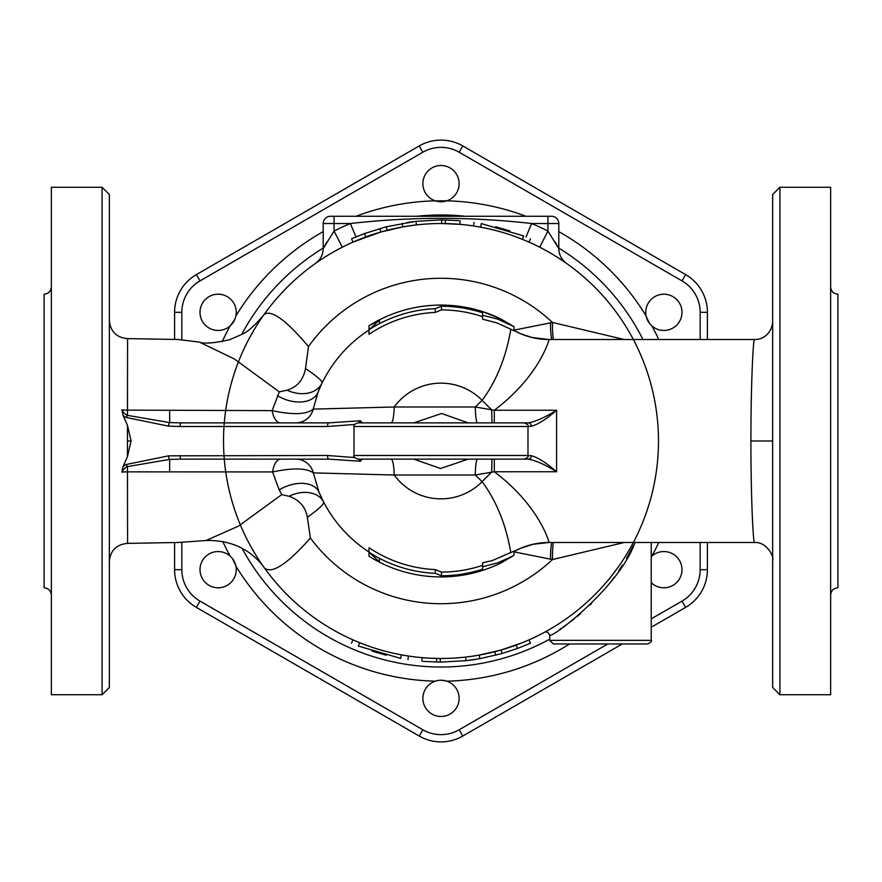 <?xml version="1.0" encoding="UTF-8"?>
<svg xmlns="http://www.w3.org/2000/svg" width="882" height="882" viewBox="0 0 882 882"><rect width="100%" height="100%" fill="white"/><g stroke="black" fill="none" stroke-linecap="round" stroke-linejoin="round"><path stroke-width="1.32" d="M209.067 553.984A18.125 18.125 0 0 1 235.891 566.079A18.125 18.125 0 0 1 201.548 576.993A18.125 18.125 0 0 1 209.067 553.984M222.771 541.46A240.235 240.235 0 0 0 230.125 556.09L231.955 557.964M232.374 558.471L235.737 565.395M227.192 296.628A18.125 18.125 0 0 1 230.125 325.91A18.125 18.125 0 0 1 203.499 301.622A18.125 18.125 0 0 1 227.192 296.628M323.198 231.624A240.235 240.235 0 0 0 235.891 315.921L235.185 318.446M234.954 319.052L230.632 325.436M459.125 183.654A18.125 18.125 0 0 1 435.234 200.831A18.125 18.125 0 0 1 442.951 165.629A18.125 18.125 0 0 1 459.125 183.654M525.926 216.266A240.235 240.235 0 0 0 446.766 200.831L435.234 200.831A240.235 240.235 0 0 0 356.074 216.266M672.933 328.016A18.125 18.125 0 0 1 646.109 315.921A18.125 18.125 0 0 1 680.452 305.007A18.125 18.125 0 0 1 672.933 328.016M658.755 339.515A240.235 240.235 0 0 0 651.875 325.91L650.045 324.036M649.626 323.529L646.263 316.605M651.225 556.685A18.125 18.125 0 0 1 676.086 556.288A18.125 18.125 0 0 1 654.808 585.372A18.125 18.125 0 0 1 651.225 582.66M441.143 680.231L445.63 680.827M422.875 698.346A18.125 18.125 0 0 1 446.766 681.169A18.125 18.125 0 0 1 439.049 716.371A18.125 18.125 0 0 1 422.875 698.346M174.592 312.327L174.592 339.294L174.592 312.327A43.538 43.538 0 0 1 196.355 274.622A43.538 43.538 0 0 0 174.592 312.327L181.835 312.327A36.294 36.294 0 0 1 199.982 280.895L422.853 152.222A36.294 36.294 0 0 1 459.147 152.222L682.018 280.895A36.294 36.294 0 0 1 700.165 312.327L700.165 339.515M607.753 643.981L459.147 729.778A36.294 36.294 0 0 1 422.853 729.778L199.982 601.105A36.294 36.294 0 0 1 181.835 569.673L174.592 569.673L174.592 542.695L174.592 569.673A43.538 43.538 0 0 0 196.355 607.378L419.226 736.062A43.538 43.538 0 0 0 462.774 736.062L622.251 643.981M707.408 339.515L707.408 312.327A43.538 43.538 0 0 0 685.645 274.622L462.774 145.938A43.538 43.538 0 0 0 419.226 145.938L196.355 274.622L419.226 145.938L196.355 274.622L199.982 280.895M651.225 627.245L685.645 607.378A43.538 43.538 0 0 0 707.408 569.673L707.408 542.485M633.805 544.878L626.529 558.361M622.339 565.241L618.888 570.5M614.214 577.17L611.755 580.477M610.135 582.583L607.312 586.133M591.447 603.63L590.091 604.953M580.632 613.585L576.784 616.805M574.314 618.789L569.937 622.163M566.431 624.732L563.069 627.102M561.095 628.436L559.816 629.285M550.313 635.183L549.74 635.525C555.44 635.834 619.925 585.703 634.974 542.485M466.324 657.002L467.394 656.87A217.479 217.479 0 0 0 479.213 655.094L501.097 650.012L522.342 642.691A217.479 217.479 0 0 0 633.342 542.485L632.89 543.356A217.479 217.479 0 0 0 633.342 542.485L632.692 543.731M627.896 552.198L624.258 558.119A217.479 217.479 0 0 0 625.57 556.024L621.347 562.551M619.936 564.601L616.209 569.827A217.479 217.479 0 0 0 617.918 567.49L611.171 576.431A217.479 217.479 0 0 0 613.166 573.884L610.212 577.622M592.395 597.136L586.982 602.197A217.479 217.479 0 0 0 591.59 597.908L586.971 602.219M586.122 602.979L580.797 607.599M575.362 612.009L570.125 616A217.479 217.479 0 0 0 575.362 612.009M569.055 616.783L566.321 618.745A217.479 217.479 0 0 0 569.055 616.783M560.643 622.615L556.983 624.974A217.479 217.479 0 0 0 560.379 622.791L556.818 625.073M554.8 626.33L553.223 627.289M550.39 628.965L549.133 629.693M546.917 630.95L544.481 632.284A217.479 217.479 0 0 0 545.021 631.986L544.613 632.207M553.433 627.157L554.524 626.496A217.479 217.479 0 0 1 553.433 627.157M582.131 606.463L585.273 603.729A217.479 217.479 0 0 1 582.131 606.463M596.464 593.079L600.708 588.614M651.225 542.485L651.225 640.354L549.74 640.354L553.367 643.981L647.609 643.981L553.367 643.981M460.139 220.72L459.82 224.337L441.728 223.521L441.739 219.894L458.717 220.61M414.606 225.13L402.787 226.906L380.903 231.988L353.649 241.833M475.398 226.255L480.646 227.17L481.307 223.598C471.936 221.999 471.936 221.999 481.307 223.598C471.936 221.999 471.936 221.999 481.307 223.598L523.699 235.946C532.463 239.617 532.463 239.617 523.699 235.946C532.463 239.617 532.463 239.617 523.699 235.946L522.342 239.309A217.479 217.479 0 0 1 633.342 339.515A217.479 217.479 0 0 0 522.342 239.309C530.964 242.925 530.964 242.925 522.342 239.309A217.479 217.479 0 0 0 452.598 223.83L452.598 223.83A217.479 217.479 0 0 0 247.125 539.541A217.479 217.479 0 0 0 623.276 559.629A217.479 217.479 0 0 0 452.598 223.83A217.479 217.479 0 0 0 247.125 539.541A217.479 217.479 0 0 0 623.276 559.629A217.479 217.479 0 0 0 359.658 239.309A217.479 217.479 0 0 0 264.027 314.609C254.81 325.568 247.434 332.161 241.889 334.377L229.761 339.669C214.106 343.186 203.996 343.991 199.42 342.117L234.248 358.886L279.307 391.873L272.152 410.626A18.125 8.787 -90 0 0 280.454 422.875M430.019 658.204L440.272 658.479L440.261 662.106L423.283 661.39M421.861 661.279L422.18 657.663L429.402 658.17A217.479 217.479 0 0 0 634.875 342.459A217.479 217.479 0 0 0 258.724 322.371A217.479 217.479 0 0 0 429.402 658.17A217.479 217.479 0 0 0 634.875 342.459A217.479 217.479 0 0 0 258.724 322.371A217.479 217.479 0 0 0 472.785 656.142L479.213 655.094L479.852 658.667L466.06 660.684L440.261 662.106M180.06 455.498A3.627 1.125 90 0 0 181.185 459.125L328.666 459.125A3.627 1.125 -90 0 1 327.542 455.498L168.561 455.84L126.358 464.472A13.88 13.197 -90 0 0 122.973 466.666L121.914 472.124A18.125 5.391 180 0 1 127.471 471.859L272.582 471.936L279.175 489.885L281.788 494.593L238.46 526.135L206.035 540.512C238.802 539.674 256.188 556.432 264.534 568.118A217.479 217.479 0 0 0 359.658 642.691C351.036 639.075 351.036 639.075 359.658 642.691A217.479 217.479 0 0 0 401.354 654.83C410.571 656.406 410.571 656.406 401.354 654.83A217.479 217.479 0 0 0 436.656 658.435L436.579 662.062M415.676 224.998L409.215 225.858A217.479 217.479 0 0 0 264.027 314.609C271.094 309.196 285.911 319.857 308.468 346.582L305.514 368.588C303.309 379.91 297.168 387.11 287.091 390.186L279.307 391.873M564.833 262.219L566.222 263.189M565.803 262.891L565.186 262.461M559.364 258.547L558.46 257.974M558.802 223.521A7.254 7.254 0 0 0 551.548 216.266L547.931 216.266L547.931 231.062A235.604 235.604 0 0 0 531.614 223.521L558.802 223.521L558.802 248.559A18.125 18.125 0 0 0 566.464 263.365A18.125 18.125 0 0 1 558.802 248.559L547.931 231.062L539.707 247.214L544.381 249.661M550.511 253.101L554.635 255.571M563.278 261.149L564.667 262.108M468.188 225.23L473.502 225.957L474.042 222.374M514.79 236.42L524.647 240.246M316.142 262.935L318.898 261.039M325.061 257.004L326.594 256.045M335.458 250.841L342.293 247.214L334.069 231.062L323.198 248.559A18.125 18.125 54.8 0 1 315.536 263.365M317.619 261.91L316.44 262.726M324.598 257.301A217.479 217.479 0 0 0 264.016 314.609M529.013 639.869L530.479 643.187L529.806 643.485L517.514 648.446L516.257 645.04A217.479 217.479 0 0 0 544.403 632.328C546.642 631.17 548.417 632.24 549.74 635.525L549.74 640.354M429.402 658.17A217.479 217.479 0 0 0 634.875 342.459A217.479 217.479 0 0 0 258.724 322.371A217.479 217.479 0 0 0 429.402 658.17A217.479 217.479 0 0 0 634.875 342.459A217.479 217.479 0 0 0 258.724 322.371A217.479 217.479 0 0 0 429.402 658.17A217.479 217.479 0 0 1 401.354 654.83A217.479 217.479 0 0 0 522.342 642.691L528.351 640.167M555.043 241.855L555.517 242.66M555.936 243.388L556.564 244.49M355.964 236.905L350.386 223.521A235.604 235.604 0 0 0 334.069 231.062L334.069 223.521L350.386 223.521C410.935 216.63 471.352 216.63 531.614 223.521L526.036 236.905M432.169 223.697L428.884 223.863M373.207 221.195L387.022 220.136M324.819 245.571L326.88 241.988M547.931 216.266L330.452 216.266A7.254 7.254 0 0 0 323.198 223.521L323.198 248.559M352.987 242.131L351.565 238.79L364.487 233.554L386.294 226.773L415.94 221.316L441.739 219.894M495.706 226.773L509.851 230.886M413.008 221.68L412.081 221.79M406.867 222.551L411.585 221.856M445.344 223.565L445.421 219.938M500.722 318.898A135.927 135.927 0 0 0 482.608 311.6L500.722 318.898L513.997 326.671L497.801 319.152L482.608 315.238L482.608 312.801A134.781 134.781 0 0 0 441.507 306.219L435.223 308.656A132.465 132.465 0 0 0 369.007 329.802L379.469 320.133L369.007 325.701A135.927 135.927 0 0 1 435.223 305.194L441.507 305.073A135.927 135.927 0 0 1 482.608 311.6L482.608 319.207L496.82 322.878L510.987 329.284C509.752 332.437 505.959 368.235 482.134 400.329L475.277 406.988A18.125 2.271 -90 0 0 477.526 422.875M441.265 305.073A135.927 135.927 0 0 0 375.048 322.151M369.007 325.701L369.007 334.311A128.706 128.706 0 0 1 435.223 312.426L435.223 308.656M441.507 306.219L441.507 309.891L435.223 312.426M482.608 316.66A131.109 131.109 0 0 0 441.507 309.891M379.469 320.133L379.469 323.694M482.608 311.6L482.608 312.801M513.997 326.671L513.997 330.882L510.987 329.284M527.932 426.502L531.416 426.26C538.119 424.429 546.509 419.082 556.575 410.24L494.317 410.24L475.277 406.988L394.199 406.988L313.22 409.116L318.005 392.247A132.3 132.3 0 0 1 369.007 330A132.3 132.3 0 0 0 322.007 383.174C323.021 381.509 317.531 376.647 305.514 368.588M512.894 555.936L497.801 562.848L482.608 566.762L482.608 569.199A134.781 134.781 0 0 1 441.507 575.781L435.223 573.344A132.465 132.465 0 0 1 369.007 552.198L379.469 561.867L375.048 559.85A135.927 135.927 0 0 0 441.265 576.927L441.507 576.927A135.927 135.927 0 0 0 482.608 570.4L482.608 570.4A135.927 135.927 0 0 0 500.722 563.102L512.883 556.068M375.048 559.85L369.007 556.299L369.007 547.689A128.706 128.706 0 0 0 435.223 569.574L441.507 572.109A131.109 131.109 0 0 0 482.608 565.34M482.608 569.199L482.608 562.793L492.266 560.577L513.997 551.118L513.997 555.329M441.507 575.781L441.507 572.109M379.469 561.867L379.469 558.306M435.223 573.344L435.223 569.574M549.078 542.474L533.048 544.271L520.424 548.372L513.997 551.515A72.489 72.445 -121.9 0 1 549.078 542.474C549.42 543.345 540.225 506.433 494.317 471.76L556.575 471.76C546.509 462.918 538.119 457.571 531.416 455.74L527.932 455.498M477.526 459.125A18.125 2.271 -90 0 0 475.277 475.012L494.317 471.76L494.317 459.125M491.991 459.125L491.66 472.201A72.489 15.226 -46 0 0 482.134 481.671C505.948 513.743 509.752 549.541 510.987 552.716M281.788 494.593L289.009 496.279C299.417 499.918 305.525 506.918 307.355 517.26C319.383 508.682 324.774 503.545 323.529 501.847L319.041 492.288L313.33 472.884L394.199 475.012L475.277 475.012L482.134 481.671A57.848 57.848 0 0 1 394.199 475.012A18.125 3.098 -90 0 0 391.123 459.125L362.16 459.125L360.462 461.264L358.588 459.125M517.514 648.446L502.101 653.496L479.852 658.667M307.355 517.26L310.376 538.031C287.389 564.094 272.108 574.127 264.534 568.118A217.479 217.479 0 0 0 359.658 642.691L358.301 646.054C349.537 642.383 349.537 642.383 358.301 646.054C349.537 642.383 349.537 642.383 358.301 646.054L400.693 658.402C410.064 660.001 410.064 660.001 400.693 658.402C410.064 660.001 410.064 660.001 400.693 658.402L401.354 654.83M386.294 655.227L372.149 651.114M468.992 660.32L469.919 660.21M475.133 659.449L470.315 660.155M471.065 660.056L474.946 659.482M531.416 426.26A3.627 3.186 -90 0 0 528.23 422.875L357.629 422.875C354.277 424.44 353.065 425.642 354.013 426.502L527.987 426.502C528.935 425.642 527.723 424.44 524.371 422.875M362.16 422.875L360.462 420.736L328.666 422.875L181.174 422.875A3.627 1.125 90 0 0 180.049 426.502L327.542 426.502A3.627 1.125 -90 0 1 328.666 422.875M358.588 422.875L360.462 420.736M524.371 459.125C527.723 457.56 528.935 456.358 527.987 455.498L354.013 455.498C353.065 456.358 354.277 457.56 357.629 459.125L528.23 459.125C535.771 460.459 545.219 464.671 556.575 471.76L556.575 410.24C545.219 417.329 535.771 421.541 528.23 422.875M491.991 422.875L491.66 409.799A72.489 15.226 -134 0 1 482.134 400.329A57.848 57.848 0 0 0 394.199 406.988A18.125 3.098 -90 0 1 391.123 422.875M127.482 399.116L127.482 410.13L272.152 410.626C292.791 415.091 306.484 414.584 313.22 409.116A18.125 18.004 -90 0 1 295.757 422.875M528.23 459.125A3.627 3.186 -90 0 0 531.416 455.74M169.631 410.196L169.708 422.599L127.471 415.367A3.627 1.025 114.2 0 0 126.358 417.495L168.594 426.16A3.627 1.114 -86.6 0 1 169.708 422.599L181.174 422.875M122.973 466.666L127.471 456.589L131.087 440.901L127.471 425.322L123.006 415.312L121.948 409.876A11.543 10.981 90 0 0 127.471 415.367L127.482 410.13A18.125 5.38 0 0 1 121.948 409.876M126.358 464.472A3.627 1.025 65.9 0 0 127.471 466.6L169.686 459.401L181.185 459.125M121.914 472.124A11.565 11.003 90 0 1 127.471 466.6L127.581 543.378C116.512 544.403 110.437 550.445 109.346 561.503M328.666 459.125L360.462 461.264M413.801 422.875L441.628 413.504L468.199 422.875M549.078 339.526L531.868 337.453L520.975 333.859L513.997 330.485A72.489 72.445 -58.1 0 0 549.078 339.526C549.42 338.655 540.225 375.567 494.317 410.24L494.317 422.875M127.482 410.13L127.581 338.622C116.512 337.608 110.437 331.566 109.346 320.497M127.471 425.322L127.471 441L127.471 425.322M277.367 395.621A28.996 18.754 -158.4 0 0 318.005 392.247L322.007 383.174A132.3 132.3 0 0 1 369.007 330M549.023 339.515L754.529 339.515C753.129 338.082 750.858 386.724 750.913 441C750.869 495.552 753.129 543.896 754.529 542.485C767.263 541.757 774.385 557.435 772.654 560.61M468.199 459.125L440.548 468.496L413.801 459.125M295.878 459.125A18.125 17.982 -90 0 1 313.33 472.884C306.539 468 292.956 467.692 272.582 471.936A18.125 8.456 -90 0 1 280.663 459.125M408.377 459.125L473.623 459.125M830.646 441L830.646 187.271L779.909 187.271L779.909 694.729L830.646 694.729L830.646 441M779.909 187.271L772.654 194.525L772.654 687.475L779.909 694.729M750.913 441L772.654 441M51.354 595.052C50.913 590.653 48.499 588.239 44.1 587.798L44.1 294.202C48.499 293.761 50.913 291.347 51.354 286.948M51.354 441L51.354 187.271L102.091 187.271L102.091 694.729L51.354 694.729L51.354 441M102.091 694.729L109.346 687.475L109.346 194.525L102.091 187.271M319.041 492.288A132.3 132.3 0 0 0 369.007 552A132.3 132.3 0 0 1 323.529 501.847A132.3 132.3 0 0 0 369.007 552A132.3 132.3 0 0 1 319.041 492.288A28.996 18.18 157.2 0 0 279.175 489.885M830.646 595.052C831.087 590.653 833.501 588.239 837.9 587.798L837.9 294.202C833.501 293.761 831.087 291.347 830.646 286.948M287.091 390.186A28.996 21.576 -154.1 0 0 322.007 383.174M323.529 501.847A28.996 20.837 -27.4 0 0 289.009 496.279M513.997 551.856L552.463 559.552L624.236 542.485M624.236 339.515L552.463 322.448L513.997 330.144M308.468 346.582A162.718 162.718 0 0 1 552.463 322.448A21.752 2.359 -88.8 0 0 553.444 339.515M553.444 542.485A21.752 2.359 -91.2 0 0 552.463 559.552A162.718 162.718 0 0 1 310.376 538.031M550.522 323.286A21.752 3.12 -88.4 0 0 551.834 339.515M551.834 542.485A21.752 3.12 -91.6 0 0 550.522 558.714M422.853 729.778L419.226 736.062A43.538 43.538 0 0 0 462.774 736.062L459.147 729.778M174.592 569.673A43.538 43.538 0 0 0 196.355 607.378L199.982 601.105M682.018 601.105L685.645 607.378A43.538 43.538 0 0 0 707.408 569.673L700.165 569.673A36.294 36.294 0 0 1 682.018 601.105L651.225 618.877M700.165 312.327L707.408 312.327A43.538 43.538 0 0 0 685.645 274.622L462.774 145.938A43.538 43.538 0 0 0 419.226 145.938L422.853 152.222M700.165 542.485L700.165 569.673M181.835 569.673L181.835 542.265M181.835 339.791L181.835 312.327M230.125 325.91A240.235 240.235 0 0 0 222.275 341.632M646.109 315.921A240.235 240.235 0 0 0 558.802 231.624M651.875 556.09A240.235 240.235 0 0 0 658.744 542.485M446.766 681.169A240.235 240.235 0 0 0 569.507 643.981M235.891 566.079A240.235 240.235 0 0 0 435.234 681.169M549.74 639.141A226.024 226.024 0 0 1 242.109 548.384M241.624 334.532A226.024 226.024 0 0 1 323.198 248.107M416.855 216.266A226.024 226.024 0 0 1 465.145 216.266M558.802 248.107A226.024 226.024 0 0 1 642.956 339.515M264.534 568.118A217.479 217.479 0 0 0 359.658 642.691M480.646 227.17A217.479 217.479 0 0 0 247.125 539.541A217.479 217.479 0 0 0 623.276 559.629A217.479 217.479 0 0 0 452.598 223.83A217.479 217.479 0 0 0 247.125 539.541A217.479 217.479 0 0 0 623.276 559.629A217.479 217.479 0 0 0 409.215 225.858M472.785 656.142A217.479 217.479 0 0 0 633.342 542.485M323.198 223.521L334.069 223.521L334.069 216.266M402.787 226.906L402.148 223.333M365.743 236.96L364.487 233.554M380.903 231.988L379.899 228.504M387.187 230.279L386.294 226.773M500.722 563.102A135.927 135.927 0 0 1 482.608 570.4M501.097 650.012L502.101 653.496M494.813 651.721L495.706 655.227M327.542 426.502L354.652 424.44M123.006 415.312A13.847 13.175 -90 0 0 126.358 417.495M168.594 426.16L180.049 426.502M354.652 457.56L327.542 455.498M169.62 471.793L169.686 459.401A3.627 1.114 -93.4 0 1 168.561 455.84M127.471 456.589L127.471 441L131.087 441M685.645 274.622L682.018 280.895M459.147 152.222L462.774 145.938M651.225 640.354C652.151 641.236 650.949 642.449 647.609 643.981M416.403 224.921L415.995 221.316M530.479 238.813L529.013 242.131M465.597 657.079L466.005 660.684M351.521 643.187L352.987 639.869M407.958 659.626L408.498 656.043M527.987 455.498L527.987 426.502M354.013 455.498L354.013 426.502M127.581 338.622L177.966 339.493L199.42 342.117M127.581 543.378L178.318 542.485L206.035 540.512M549.023 542.485L754.529 542.485M772.654 321.39C772.4 330.265 765.631 339.724 754.529 339.504"/></g></svg>
